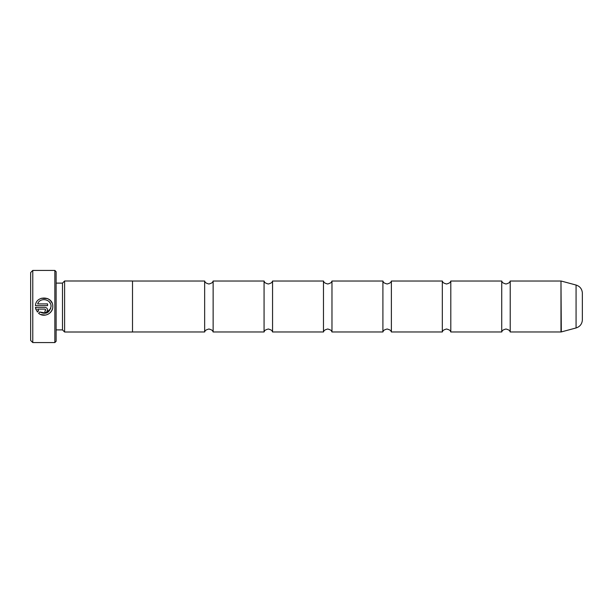 <?xml version="1.0" encoding="UTF-8"?>
<svg xmlns="http://www.w3.org/2000/svg" width="613" height="613" viewBox="0 0 613 613"><rect width="100%" height="100%" fill="white"/><g stroke="black" fill="none" stroke-linecap="round" stroke-linejoin="round"><path stroke-width="0.92" d="M501.733 306.5L501.733 281.038C502.415 281.528 500.936 282.57 505.978 284.011C510.997 282.585 509.556 281.497 510.215 281.038L510.215 331.962C509.556 331.503 510.997 330.415 505.978 328.989C500.936 330.43 502.415 331.472 501.733 331.962L501.733 306.5M442.318 306.5L442.318 281.038C443 281.528 441.521 282.57 446.555 284.011C451.574 282.585 450.141 281.497 450.8 281.038L450.8 331.962C450.141 331.503 451.574 330.415 446.555 328.989C441.521 330.43 443 331.472 442.318 331.962L442.318 306.5M382.903 306.5L382.903 281.038C383.585 281.528 382.106 282.57 387.14 284.011C392.159 282.585 390.726 281.497 391.385 281.038L391.385 331.962C390.726 331.503 392.159 330.415 387.14 328.989C382.106 330.43 383.585 331.472 382.903 331.962L382.903 306.5M323.48 306.5L323.48 281.038C324.17 281.528 322.691 282.57 327.725 284.011C332.744 282.585 331.311 281.497 331.97 281.038L331.97 331.962C331.311 331.503 332.744 330.415 327.725 328.989C322.691 330.43 324.17 331.472 323.48 331.962L323.48 306.5M264.065 306.5L264.065 281.038C264.732 281.497 263.291 282.585 268.31 284.011C273.329 282.585 271.896 281.497 272.555 281.038L272.555 331.962C271.896 331.503 273.329 330.415 268.31 328.989C263.291 330.415 264.732 331.503 264.065 331.962L264.065 306.5M204.65 306.5L204.65 281.038C205.317 281.497 203.876 282.585 208.895 284.011C213.914 282.585 212.481 281.497 213.14 281.038L213.14 331.962C212.481 331.503 213.914 330.415 208.895 328.989C203.876 330.415 205.317 331.503 204.65 331.962L204.65 306.5M582.35 306.5L582.35 320.277C581.906 324.185 579.814 326.744 576.074 327.963L576.074 285.037C579.814 286.256 581.906 288.815 582.35 292.723L582.35 306.5M39.822 312.009L38.581 313.251C43.814 317.978 53.155 313.565 52.787 306.515L52.787 306.5C53.323 295.834 35.952 294.983 35.431 305.642L47.569 305.642L47.569 303.902L37.638 303.902C39.998 296.922 51.461 299.121 51.048 306.5L51.048 306.5C49.561 312.936 45.822 314.768 39.822 312.009L46.266 313.12L50.779 308.416M52.434 308.944L51.438 311.159M51.423 311.189L49.86 313.021M49.837 313.036L47.768 314.392M45.485 315.097L40.665 314.507M41.263 298.286L47.714 298.608M47.76 298.631L50.32 300.447M50.389 300.523L51.959 302.822M45.829 309.994L44.956 310.86L44.956 312.599C46.55 312.438 47.416 311.573 47.569 309.994C47.416 308.416 46.542 307.542 44.956 307.381L35.431 307.381L37.355 312.017L38.588 310.783L37.638 309.121L44.956 309.121L45.829 309.994L44.956 309.121M32.773 342.575L30.65 340.453L30.65 272.547L32.773 270.425L32.773 342.575L54.841 342.575L54.841 270.425L32.773 270.425M54.841 270.425L56.112 271.697L56.112 341.303L54.841 342.575M56.112 329.886L62.48 329.886L62.48 283.114L64.603 280.992L64.603 332.008L132.508 332.008L132.508 280.992L64.603 280.992M36.06 309.856L35.431 307.381M47.569 309.994L46.803 311.833M37.638 309.121L38.588 310.783M50.243 303.274L49.438 302.063M510.215 331.962L560.979 331.962L560.979 281.038L561.309 331.924L576.074 327.963M62.48 283.114L56.112 283.114M560.979 281.038L510.215 281.038M576.074 285.037L561.309 281.076M501.733 281.038L450.8 281.038M204.65 281.038L132.508 281.038M264.065 281.038L213.14 281.038M323.48 281.038L272.555 281.038M382.903 281.038L331.97 281.038M442.318 281.038L391.385 281.038M442.318 331.962L391.385 331.962M382.903 331.962L331.97 331.962M323.48 331.962L272.555 331.962M264.065 331.962L213.14 331.962M204.65 331.962L132.508 331.962M501.733 331.962L450.8 331.962M62.48 329.886L64.603 332.008"/></g></svg>
